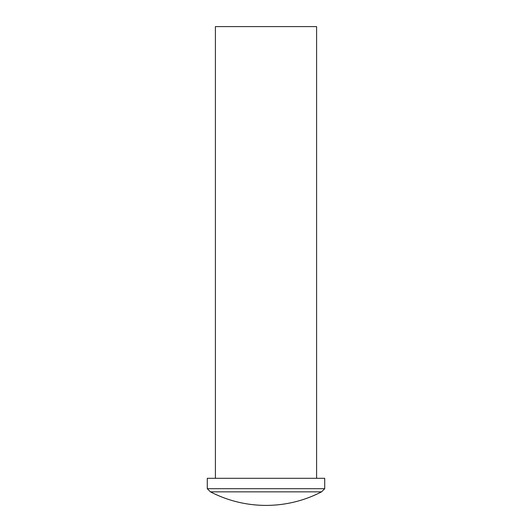 <?xml version="1.0" encoding="UTF-8"?>
<svg xmlns="http://www.w3.org/2000/svg" width="532" height="532" viewBox="0 0 532 532"><rect width="100%" height="100%" fill="white"/><g stroke="black" fill="none" stroke-linecap="round" stroke-linejoin="round"><path stroke-width="0.8" d="M207.28 488.689L210.439 491.847L321.561 491.847L324.72 488.689L207.28 488.689L324.72 488.689L324.72 478.301L207.28 478.301L207.28 488.689L207.28 478.301L324.72 478.301L324.72 488.689L321.561 491.847L210.439 491.847C227.876 500.812 246.396 505.334 266 505.4C285.604 505.334 304.124 500.812 321.561 491.847A120.671 120.671 0 0 1 210.439 491.847L207.28 488.689M215.407 26.6L215.407 478.301L215.407 26.6L316.593 26.6L316.593 478.301L316.593 26.6L215.407 26.6"/></g></svg>
